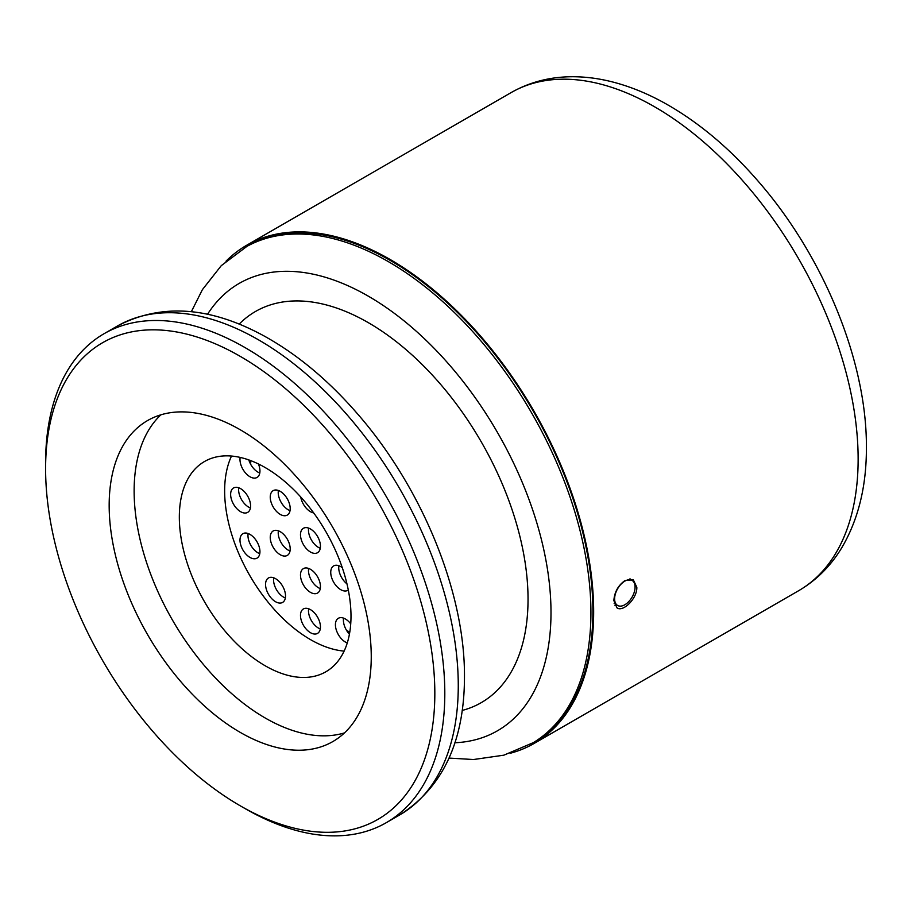 <?xml version="1.0" encoding="UTF-8"?>
<svg xmlns="http://www.w3.org/2000/svg" width="912" height="912" viewBox="0 0 912 912"><rect width="100%" height="100%" fill="white"/><g stroke="black" fill="none" stroke-linecap="round" stroke-linejoin="round"><path stroke-width="1.37" d="M614.973 605.728L617.344 605.306M630.853 579.69L630.466 579.006M625.039 580.522L633.327 579.815L636.827 587.328C637.271 598.34 623.192 612.34 617.036 607.916L613.856 600.586C614.449 592.093 618.176 585.401 625.039 580.522M510.127 753.301A287.576 166.03 -120 0 0 534.101 743.451A287.576 166.03 -120 0 0 593.655 612.26A287.576 166.03 -120 0 0 468.312 322.586A287.576 166.03 -120 0 0 246.525 245.351A287.576 166.03 -120 0 0 226.016 261.197M859.343 382.379L858.91 380.304M273.714 577.809A14.113 8.151 -120 0 0 278.536 592.686A14.113 8.151 -120 0 0 285.353 597.964M270.545 597.292A14.113 8.151 60 0 1 268.481 577.969A14.113 8.151 60 0 1 282.595 586.12A14.113 8.151 60 0 1 282.595 602.422A14.113 8.151 60 0 1 270.545 597.292M248.144 533.52A14.113 8.151 -120 0 0 249.307 542.07A14.113 8.151 -120 0 0 259.783 553.675M241.327 546.676A14.113 8.151 60 0 1 242.911 533.68A14.113 8.151 60 0 1 257.024 541.831A14.113 8.151 60 0 1 257.024 558.121A14.113 8.151 60 0 1 241.327 546.676M238.784 487.783A14.113 8.151 -120 0 0 238.613 489.79A14.113 8.151 -120 0 0 250.424 507.938M230.633 494.407A14.113 8.151 60 0 1 233.552 487.943A14.113 8.151 60 0 1 247.665 496.094A14.113 8.151 60 0 1 247.665 512.384A14.113 8.151 60 0 1 236.789 508.611A14.113 8.151 60 0 1 230.633 494.407M248.794 459.922A14.113 8.151 -120 0 0 259.783 473.009M258.415 463.957A14.113 8.151 60 0 1 257.024 477.455A14.113 8.151 60 0 1 245.294 472.724A14.113 8.151 60 0 1 240.164 457.414M343.573 618.142A14.113 8.151 -120 0 0 349.421 634.205M347.267 642.926A14.113 8.151 60 0 1 336.585 630.83A14.113 8.151 60 0 1 338.341 618.302A14.113 8.151 60 0 1 350.732 623.854M308.644 608.783A14.113 8.151 -120 0 0 318.459 628.083A14.113 8.151 -120 0 0 320.283 628.938M310.468 632.689A14.113 8.151 60 0 1 301.245 620.251A14.113 8.151 60 0 1 303.411 608.942A14.113 8.151 60 0 1 317.524 617.093A14.113 8.151 60 0 1 317.524 633.395A14.113 8.151 60 0 1 310.468 632.689M278.388 530.818A14.113 8.151 -120 0 0 279.562 539.368A14.113 8.151 -120 0 0 290.027 550.973M271.582 543.974A14.113 8.151 60 0 1 273.167 530.978A14.113 8.151 60 0 1 287.28 539.129A14.113 8.151 60 0 1 287.28 555.419A14.113 8.151 60 0 1 271.582 543.974M278.388 490.485A14.113 8.151 -120 0 0 290.027 510.64M271.582 492.115A14.113 8.151 60 0 1 273.167 490.645A14.113 8.151 60 0 1 287.28 498.796A14.113 8.151 60 0 1 287.28 515.086A14.113 8.151 60 0 1 274.147 508.497A14.113 8.151 60 0 1 271.582 492.115M313.694 512.932A14.113 8.151 60 0 1 300.721 496.983M338.899 565.748A14.113 8.151 -120 0 0 346.959 583.862M348.293 590.007A14.113 8.151 60 0 1 347.78 590.36A14.113 8.151 60 0 1 333.667 582.209A14.113 8.151 60 0 1 333.667 565.907A14.113 8.151 60 0 1 342.274 567.64M308.644 568.45A14.113 8.151 -120 0 0 318.459 587.75A14.113 8.151 -120 0 0 320.283 588.605M310.468 592.355A14.113 8.151 60 0 1 301.245 579.918A14.113 8.151 60 0 1 303.411 568.609A14.113 8.151 60 0 1 317.524 576.76A14.113 8.151 60 0 1 317.524 593.062A14.113 8.151 60 0 1 310.468 592.355M308.644 528.116A14.113 8.151 -120 0 0 318.459 547.417A14.113 8.151 -120 0 0 320.283 548.272M310.468 552.022A14.113 8.151 60 0 1 301.245 539.585A14.113 8.151 60 0 1 303.411 528.276A14.113 8.151 60 0 1 317.524 536.427A14.113 8.151 60 0 1 317.524 552.718A14.113 8.151 60 0 1 310.468 552.022M250.64 464.254A131.26 75.787 60 0 1 250.811 460.663M349.786 632.084A131.26 75.787 60 0 1 346.594 630.431M449.046 758.077L473.522 759.525L503.834 755.182L533.566 742.539A286.516 165.425 -120 0 0 592.914 611.371A286.516 165.425 -120 0 0 467.845 323.03A286.516 165.425 -120 0 0 247.061 246.274L221.274 265.654L202.384 289.674L191.338 311.71M240.209 805.786L245.203 808.659A282.287 162.974 -120 0 0 386.346 822.647A282.287 162.974 -120 0 0 444.805 693.416A282.287 162.974 -120 0 0 321.594 409.34A282.287 162.974 -120 0 0 104.059 333.712A282.287 162.974 -120 0 0 45.6 462.943L45.6 468.7A275.23 158.905 -120 0 0 240.209 805.786A275.23 158.905 -120 0 0 434.83 693.416A275.23 158.905 -120 0 0 240.209 356.341A275.23 158.905 -120 0 0 45.6 468.7M371.252 656.72A185.318 106.989 -120 0 0 290.358 470.216A185.318 106.989 -120 0 0 147.55 420.569A185.318 106.989 -120 0 0 147.55 634.558A185.318 106.989 -120 0 0 332.869 741.547A185.318 106.989 -120 0 0 371.252 656.72M160.877 414.835A185.318 106.989 -120 0 0 172.505 620.149A185.318 106.989 -120 0 0 344.508 732.895M350.995 616.216A121.376 70.076 -120 0 0 298.007 494.053A121.376 70.076 -120 0 0 204.47 461.54A121.376 70.076 -120 0 0 204.47 601.692A121.376 70.076 -120 0 0 325.858 671.779A121.376 70.076 -120 0 0 350.995 616.216M231.511 456.057A121.376 70.076 -120 0 0 249.785 575.54A121.376 70.076 -120 0 0 344.12 651.1M614.62 598.842A14.467 8.356 -60 0 1 620.935 584.284A14.467 8.356 -60 0 1 632.084 580.408A14.467 8.356 -60 0 1 632.084 597.109A14.467 8.356 -60 0 1 617.618 605.465A14.467 8.356 -60 0 1 614.62 598.842M858.135 459.568A287.576 166.03 -120 0 0 732.781 169.894A287.576 166.03 -120 0 0 511.005 92.659C528.652 82.604 548.021 77.315 569.111 76.779C583.053 76.448 597.246 78.101 611.69 81.738C629.44 86.218 647.155 93.389 664.848 103.216C698.261 121.934 729.463 148.052 758.465 181.556C823.798 256.466 867.118 362.064 866.4 448.043C866.446 486.871 858.101 520.307 841.388 548.374C830.376 566.375 816.103 580.511 798.57 590.759A287.576 166.03 -120 0 0 858.135 459.568M531.571 743.69A286.516 165.425 -120 0 0 590.919 612.522A286.516 165.425 -120 0 0 465.85 324.182A286.516 165.425 -120 0 0 245.054 247.426M454.883 742.756A258.29 149.123 -120 0 0 550.996 612.522A258.29 149.123 -120 0 0 412.965 328.331A258.29 149.123 -120 0 0 207.514 314.309M462.213 710.437A225.823 130.382 -120 0 0 528.037 599.275A225.823 130.382 -120 0 0 417.707 360.206A225.823 130.382 -120 0 0 239.172 324.113M458.269 685.653A282.287 162.974 -120 0 0 335.057 401.576A282.287 162.974 -120 0 0 117.523 325.949C160.957 303.206 209.589 306.432 263.443 335.616C296.468 353.765 327.465 379.426 356.432 412.6C421.618 486.655 465.097 592.048 464.47 677C464.345 741.479 442.787 787.444 399.809 814.872A282.287 162.974 -120 0 0 458.269 685.653M511.005 92.659L246.525 245.351M798.57 590.759L534.101 743.451M117.523 325.949L104.059 333.712M399.809 814.872L386.346 822.647M632.084 580.408L629.668 579.006M617.618 605.465L614.152 603.47"/></g></svg>
